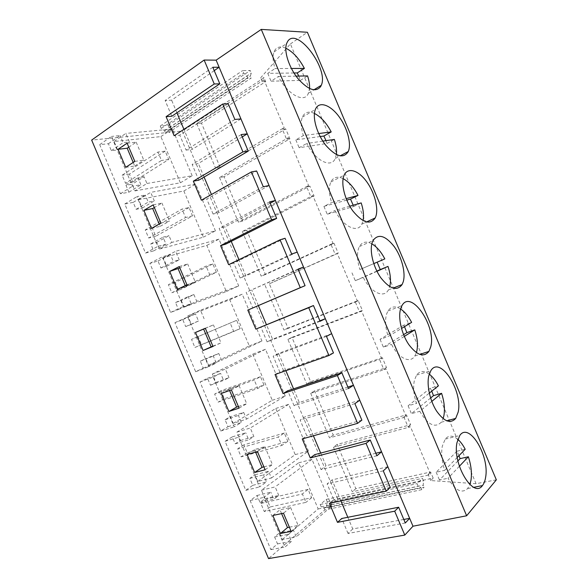 <?xml version="1.0" encoding="UTF-8"?>
<svg xmlns="http://www.w3.org/2000/svg" width="588" height="588" viewBox="0 0 588 588"><rect width="100%" height="100%" fill="white"/><g stroke="black" fill="none" stroke-linecap="round" stroke-linejoin="round"><path stroke-width="0.44" stroke-dasharray="2.94 2.21" d="M459.375 466.255L448.041 478.235C455.237 490.495 461.771 493.942 467.636 488.562L469.878 484.549M457.839 439.339C452.819 435.171 448.607 435.105 445.182 439.126L442.33 446.071C441.022 453.23 441.816 461.315 444.704 470.326L457.221 457.464M458.985 455.649L456.957 451.209L465.196 449.276M456.957 451.209L436.164 472.223L444.704 470.326M457.912 460.918L439.479 480.065L448.041 478.235M436.164 472.223L439.479 480.065M431.79 401.406L419.781 411.313C427.844 424.823 434.995 428.461 441.243 422.221L443.095 418.634M429.24 374.152C424.029 370.462 419.803 370.793 416.554 375.137L414.466 380.083C412.945 386.728 413.607 394.497 416.444 403.412L429.314 393.115M431.761 391.152L430.357 388.205L438.413 385.831M430.357 388.205L408.109 405.786L416.444 403.412M430.614 397.995L411.424 413.629L419.781 411.313M408.109 405.786L411.424 413.629M308.097 489.392L266.768 498.984L270.142 506.974L311.618 497.713L308.097 489.392L302.386 493.957L260.859 503.46L264.269 511.538L305.944 502.365L302.386 493.957M266.768 498.984L260.859 503.46M311.618 497.713L305.944 502.365M270.142 506.974L264.269 511.538M284.291 433.047L243.895 444.859L247.269 452.848L287.811 441.368L284.291 433.047L278.322 437.002L237.743 448.776L241.161 456.854L281.88 445.41L278.322 437.002M243.895 444.859L237.743 448.776M287.811 441.368L281.88 445.41M247.269 452.848L241.161 456.854M496.338 479.83L476.067 483.704L430.725 480.565L433.172 478.073L337.696 498.786L327.406 507.687L424.088 487.312L421.787 489.657L420.905 487.577L418.171 486.247L417.076 483.659L422.441 478.345L423.514 480.896L423.213 485.247L424.088 487.312M421.787 489.657L324.804 509.936L268.54 558.6M337.696 498.786L182.331 131.043L168.844 132.388L251.245 78.02L247.982 78.094L247.1 76.006L243.726 73.169L242.631 70.582L250.216 70.516L251.296 73.074L250.37 75.948L251.245 78.02M324.804 509.936L323.995 508.032L321.166 506.878L320.166 504.511L326.215 499.388L327.2 501.733L326.605 505.79L327.406 507.687M168.844 132.388L168.043 130.492L169.16 127.669L168.175 125.325L160.252 126.03L161.252 128.404L164.625 130.823L165.434 132.734L91.662 140.098M134.953 190.894L180.376 182.794L160.862 136.607L114.087 141.517L117.644 149.94L111.352 150.675L108.412 143.722L99.703 144.655L120.437 193.731L128.904 192.217L125.972 185.264L132.138 184.228L134.953 190.894L146.941 183.478L144.082 176.723L132.138 184.228M159.517 249.033L203.36 237.184L183.846 191.004L138.658 199.663L142.215 208.086L136.137 209.328L133.197 202.375L124.788 204.014L145.523 253.075L153.689 250.863L150.756 243.91L156.702 242.366L159.517 249.033L171.843 242.41L168.991 235.656L156.702 242.366M282.284 539.534L318.181 508.951L298.689 462.815L261.447 490.216L265.004 498.631L259.999 502.409L257.059 495.464L250.128 500.586L270.84 549.596L277.529 543.893L274.596 536.954L279.476 532.875L282.284 539.534L296.279 536.888L293.434 530.141L279.476 532.875M257.742 481.454L295.227 454.62L275.728 408.476L236.898 432.136L240.455 440.544L235.237 443.815L232.304 436.869L225.072 441.301L245.791 490.319L252.774 485.313L249.841 478.367L254.927 474.803L257.742 481.454L271.406 478.015L268.554 471.275L254.927 474.803M184.081 307.156L226.329 291.56L206.822 245.387L163.229 257.801L166.786 266.217L160.921 267.974L157.981 261.021L149.867 263.351L170.594 312.404L178.473 309.494L175.533 302.548L181.266 300.497L184.081 307.156L196.745 301.335L193.886 294.581L181.266 300.497M208.644 365.266L249.297 345.92L229.798 299.762L187.785 315.925L191.343 324.341L185.698 326.597L182.758 319.651L174.937 322.68L195.664 371.726L203.242 368.117L200.31 361.164L205.829 358.614L208.644 365.266L221.632 360.238L218.78 353.491L205.829 358.614M233.193 423.367L272.266 400.274L252.766 354.123L212.349 374.034L215.906 382.45L210.467 385.214L207.535 378.268L200.008 381.994L220.728 431.026L228.012 426.719L225.079 419.773L230.386 416.708L233.193 423.367L246.519 419.134L243.675 412.386L230.386 416.708M433.172 478.073L430.607 472.002L355.85 488.643L337.167 444.403L410.652 424.749L406.47 414.841L333.249 435.135L314.558 390.888L386.514 367.581L382.332 357.68L379.576 359.444L383.78 369.404L386.073 369.014L406.257 416.804L403.86 416.951L408.065 426.917L410.483 426.815L430.666 474.597L428.145 474.45L430.725 480.565M382.332 357.68L310.64 381.619L291.949 337.365L362.37 310.405L358.188 300.497L288.032 328.089L269.333 283.828L338.218 253.215L334.035 243.307L265.416 274.552L246.71 230.283L314.065 196.017L309.883 186.109L242.793 221L224.087 176.723L289.906 138.805L285.717 128.89L220.169 167.44L201.464 123.157L265.739 81.578L264.122 77.748L182.331 131.043M430.607 472.002L428.145 474.45M476.067 483.704L290.399 43.946L260.653 77.822L264.122 77.748M291.949 337.365L287.899 339.379L306.738 383.957L379.576 359.444M381.847 358.996L361.664 311.192L359.488 311.883L355.284 301.916L357.43 301.181L337.24 253.362L335.197 254.354L330.985 244.38L333.014 243.344L312.816 195.525L310.898 196.804L306.686 186.837L308.582 185.499L288.385 137.666L286.591 139.246L282.38 129.272L284.151 127.647L263.953 79.799L262.277 81.673L260.653 77.822M290.399 43.946L307.399 32.281M323.995 508.032L420.905 487.577M326.605 505.79L423.213 485.247M327.2 501.733L423.514 480.896M326.215 499.388L422.441 478.345M320.166 504.511L417.076 483.659M321.166 506.878L418.171 486.247M257.059 495.464L270.833 492.185L263.968 497.345L284.974 547.038L291.582 541.291L288.612 534.249L293.434 530.141M259.999 502.409L273.81 499.227L270.833 492.185M250.128 500.586L263.968 497.345M270.84 549.596L284.974 547.038M277.529 543.893L291.582 541.291M274.596 536.954L288.612 534.249M318.181 508.951L331.72 506.084L296.279 536.888M298.689 462.815L311.978 459.36L331.72 506.084M261.447 490.216L275.155 486.901L278.763 495.427L273.81 499.227M311.978 459.36L275.155 486.901M265.004 498.631L278.763 495.427M225.072 441.301L238.566 437.229L259.573 486.93L266.489 481.903L263.512 474.861L268.554 471.275M232.304 436.869L245.733 432.79L238.566 437.229M245.791 490.319L259.573 486.93M252.774 485.313L266.489 481.903M249.841 478.367L263.512 474.861M295.227 454.62L308.472 451.062L271.406 478.015M275.728 408.476L288.73 404.331L308.472 451.062M236.898 432.136L250.275 428.02L253.884 436.546L248.709 439.831L245.733 432.79M288.73 404.331L250.275 428.02M240.455 440.544L253.884 436.546M235.237 443.815L248.709 439.831M386.514 367.581L383.78 369.404M314.558 390.888L310.677 393.298L386.073 369.014M310.677 393.298L329.508 437.869L406.257 416.804M333.249 435.135L329.508 437.869M406.47 414.841L403.86 416.951M410.652 424.749L408.065 426.917M337.167 444.403L333.455 447.211L410.483 426.815M333.455 447.211L352.278 491.774L430.666 474.597M355.85 488.643L352.278 491.774M375.85 453.26L326.031 465.725L320.688 453.076M359.76 400.215L305.304 416.664L300.137 420.067L306.782 435.781L302.247 438.935M313.389 435.804L305.304 416.664M403.802 519.454L352.749 528.965L347.817 517.293M387.867 466.762L332.029 479.918L327.119 483.931L333.764 499.646L329.456 503.343M340.886 500.895L332.029 479.918M405.294 522.975L348.045 533.456L352.749 528.965M348.045 533.456L341.724 518.498M390.263 487.386L333.764 499.646M376.901 455.759L321.07 469.599L314.749 454.642M321.07 469.599L326.031 465.725M361.87 420.163L306.782 435.781M247.048 454.487L254.538 449.563L264.857 446.63L257.426 451.562M255.596 452.076L254.538 449.563M265.122 469.768L272.45 464.601L264.857 446.63M263.894 466.865L272.45 464.601M272.825 515.485L279.984 509.789L290.568 507.481L283.475 513.199M281.593 513.603L279.984 509.789M291.163 531.398L298.16 525.444L290.568 507.481M289.384 527.193L298.16 525.444M354.88 403.625L300.137 420.067M383.273 470.848L327.119 483.931M404.309 336.402L391.52 344.384C398.598 358.408 410.167 363.81 414.827 356.012L416.385 352.66M400.568 308.987C395.187 305.716 390.983 306.377 387.948 310.971L386.595 314.073C384.853 320.203 385.383 327.67 388.183 336.476L401.486 328.471M404.485 326.671L403.743 325.179L411.622 322.378M403.743 325.179L380.046 339.327L388.183 336.476M403.581 334.668L383.361 347.177L391.52 344.384M380.046 339.327L383.361 347.177M376.967 271.318L363.252 277.433C370.852 292.581 383.861 298.638 388.367 289.965L389.719 286.643M371.844 243.829C366.331 240.896 362.171 241.822 359.371 246.593L358.717 248.048C356.762 253.671 357.159 260.822 359.915 269.524L373.755 263.622M377.151 262.174L384.824 258.904M377.129 262.145L359.915 269.524M376.864 271.112L355.299 280.711L363.252 277.433M351.977 272.861L355.299 280.711M349.786 206.197L334.976 210.467C343.091 226.711 357.577 233.583 361.841 224.116L363.053 220.603M343.113 178.649C337.497 175.981 333.411 177.091 330.846 181.979L330.831 182.008C328.663 187.116 328.927 193.966 331.632 202.551L346.148 198.626M346.758 200.118L323.907 206.373L331.632 202.551M353.19 205.219L353.653 206.542L327.222 214.23L334.976 210.467M323.907 206.373L327.222 214.23M353.653 206.542L361.186 202.919M260.484 376.688L221.014 390.719L224.395 398.715L263.997 385.008L260.484 376.688L254.259 380.039L214.627 394.085L218.045 402.163L257.809 388.447L254.259 380.039M221.014 390.719L214.627 394.085M263.997 385.008L257.809 388.447M224.395 398.715L218.045 402.163M236.663 320.32L198.134 336.571L201.515 344.568L240.183 328.641L236.663 320.32L191.512 339.379L194.922 347.457L233.737 331.478L230.18 323.062M198.134 336.571L191.512 339.379M240.183 328.641L233.737 331.478M201.515 344.568L194.922 347.457M212.841 263.939L175.246 282.416L178.627 290.413L216.362 272.266L212.841 263.939L206.101 266.077L168.388 284.658L171.799 292.736L209.659 274.493L206.101 266.077M175.246 282.416L168.388 284.658M216.362 272.266L209.659 274.493M178.627 290.413L171.799 292.736M160.921 267.974L173.372 261.557L170.395 254.508L162.31 256.794L183.331 306.532L191.159 303.651L188.182 296.609L193.886 294.581M166.786 266.217L179.208 259.837L173.372 261.557M157.981 261.021L170.395 254.508M149.867 263.351L162.31 256.794M170.594 312.404L183.331 306.532M178.473 309.494L191.159 303.651M175.533 302.548L188.182 296.609M226.329 291.56L238.699 285.915L196.745 301.335M206.822 245.387L218.949 239.154L238.699 285.915M163.229 257.801L175.599 251.304L179.208 259.837M218.949 239.154L175.599 251.304M185.698 326.597L198.487 320.989L195.51 313.948L187.734 316.954L208.747 366.677L216.274 363.083L213.297 356.041L218.78 353.491M191.343 324.341L198.487 320.989M182.758 319.651L195.51 313.948M174.937 322.68L187.734 316.954M195.664 371.726L208.747 366.677M203.242 368.117L216.274 363.083M200.31 361.164L213.297 356.041M249.297 345.92L261.961 340.974L221.632 360.238M229.798 299.762L242.212 294.221L261.961 340.974M187.785 315.925L200.501 310.221L204.102 318.755M242.212 294.221L200.501 310.221M210.467 385.214L223.602 380.414L220.625 373.373L213.15 377.099L234.164 426.815L241.381 422.5L238.412 415.459L243.675 412.386M215.906 382.45L228.997 377.658L223.602 380.414M207.535 378.268L220.625 373.373M200.008 381.994L213.15 377.099M220.728 431.026L234.164 426.815M228.012 426.719L241.381 422.5M225.079 419.773L238.412 415.459M272.266 400.274L285.224 396.025L246.519 419.134M252.766 354.123L265.475 349.279L285.224 396.025M212.349 374.034L225.388 369.124L228.997 377.658M265.475 349.279L225.388 369.124M338.218 253.215L335.197 254.354M334.035 243.307L330.985 244.38M269.333 283.828L337.24 253.362M265.122 285.445L283.953 330.037L357.43 301.181M288.032 328.089L283.953 330.037M358.188 300.497L355.284 301.916M362.37 310.405L359.488 311.883M287.899 339.379L361.664 311.192M310.64 381.619L306.738 383.957M309.883 186.109L306.686 186.837M314.065 196.017L310.898 196.804M246.71 230.283L242.329 231.503L312.816 195.525M242.329 231.503L261.175 276.103L333.014 243.344M265.416 274.552L261.175 276.103M297.219 252.127L245.843 275.912L238.978 259.661M270.223 203.183L225.101 226.821L219.155 228.379L225.799 244.108M231.246 241.359L225.101 226.821M319.909 320.82L272.575 339.202L266.408 324.598M298.212 269.444L246.159 292.295L252.803 308.016M258.389 305.628L251.84 290.119M347.883 387.044L299.307 402.471L293.552 388.844M331.647 333.653L278.572 353.403L273.155 356.188L279.792 371.903L275.03 374.519M285.878 370.69L278.572 353.403M348.508 388.536L294.088 405.735L299.307 402.471M294.088 405.735L287.76 390.77M320.107 321.291L267.099 341.849L260.771 326.884M267.099 341.849L272.575 339.202M285.048 238.272L233.774 262.983L228.622 264.666M291.699 254.031L240.102 277.948L233.774 262.983M240.102 277.948L245.843 275.912M333.469 352.932L279.792 371.903M205.315 328.244L213.415 324.885L205.352 328.332M213.01 346.457L221.007 342.863L213.415 324.885M212.885 346.156L221.007 342.863M177.304 289.436L185.668 286.606L185.249 285.599M179.252 266.57L187.682 263.997L179.84 267.952M186.947 284.783L195.282 281.975L187.682 263.997M185.668 286.606L195.282 281.975M221.264 393.475L229.077 389.33L239.14 385.765L231.378 389.91M229.592 390.542L229.077 389.33M239.066 408.116L246.732 403.735L239.14 385.765M238.39 406.514L246.732 403.735M269.664 201.853L219.155 228.379M298.079 269.128L246.159 292.295M326.48 336.38L273.155 356.188M322.812 141.113L306.693 143.479C315.264 160.7 331.176 168.594 335.197 158.584L336.351 154.563M314.426 113.44C309.244 111.139 305.422 111.977 302.945 115.954L302.372 117.122C300.593 121.753 300.916 127.905 303.349 135.571L318.681 133.557M320.144 136.541L295.823 139.87L303.349 135.571M325.987 140.65L327.031 143.472L299.138 147.728L306.693 143.479M295.823 139.87L299.138 147.728M327.031 143.472L334.374 139.422M296.087 76.131L278.403 76.477C287.04 93.859 303.584 103.245 308.016 94.212L309.56 88.531M285.805 48.194C281.035 46.136 277.448 46.695 275.044 49.877L273.949 52.023C272.509 56.213 272.876 61.725 275.059 68.568L291.383 68.473M293.971 72.993L267.738 73.353L275.059 68.568M298.733 76.08L300.394 80.394L271.053 81.21L278.403 76.477M267.738 73.353L271.053 81.21M300.394 80.394L307.561 75.903M189.013 207.549L152.358 228.247L155.732 236.244L192.533 215.869L189.013 207.549L182.015 209.078L145.258 229.93L148.676 238.015L185.573 217.494L182.015 209.078M152.358 228.247L145.258 229.93M192.533 215.869L185.573 217.494M155.732 236.244L148.676 238.015M165.184 151.138L129.456 174.07L132.837 182.067L168.705 159.466L165.184 151.138L157.929 152.064L122.12 175.195L125.538 183.272L161.487 160.48L157.929 152.064M129.456 174.07L122.12 175.195M168.705 159.466L161.487 160.48M132.837 182.067L125.538 183.272M165.434 132.734L247.982 78.094M164.625 130.823L247.1 76.006M161.252 128.404L243.726 73.169M160.252 126.03L242.631 70.582M168.175 125.325L250.216 70.516M169.16 127.669L251.296 73.074M168.043 130.492L250.37 75.948M133.197 202.375L145.273 195.054L136.886 196.62L157.907 246.372L166.044 244.211L163.067 237.162L168.991 235.656M136.137 209.328L148.249 202.103L145.273 195.054M124.788 204.014L136.886 196.62M145.523 253.075L157.907 246.372M153.689 250.863L166.044 244.211M150.756 243.91L163.067 237.162M203.36 237.184L215.436 230.849L171.843 242.41M183.846 191.004L195.672 184.073L215.436 230.849M138.658 199.663L150.697 192.372L154.306 200.905L148.249 202.103M195.672 184.073L150.697 192.372M142.215 208.086L154.306 200.905M99.703 144.655L111.448 136.438L132.476 186.198L140.914 184.757L137.937 177.708L144.082 176.723M108.412 143.722L120.143 135.593L111.448 136.438M120.437 193.731L132.476 186.198M128.904 192.217L140.914 184.757M125.972 185.264L137.937 177.708M180.376 182.794L192.166 175.761L146.941 183.478M160.862 136.607L172.402 128.985L192.166 175.761M114.087 141.517L125.788 133.425L129.397 141.965L123.12 142.641L120.143 135.593M172.402 128.985L125.788 133.425M117.644 149.94L129.397 141.965M111.352 150.675L123.12 142.641M265.739 81.578L262.277 81.673M201.464 123.157L196.745 123.583L263.953 79.799M196.745 123.583L215.59 168.197L284.151 127.647M220.169 167.44L215.59 168.197M285.717 128.89L282.38 129.272M289.906 138.805L286.591 139.246M224.087 176.723L219.537 177.547L288.385 137.666M219.537 177.547L238.383 222.154L308.582 185.499M242.793 221L238.383 222.154M240.955 118.916L192.349 149.293L183.919 129.345M214.238 70.626L171.6 100.181L165.14 100.511L171.784 116.248M176.922 112.778L171.6 100.181M269.091 185.529L219.096 212.613L211.452 194.51M242.234 136.916L198.354 163.508L192.151 164.456L198.795 180.185M204.087 177.076L198.354 163.508M263.284 186.749L213.099 214.039L219.096 212.613M213.099 214.039L206.77 199.06L256.625 170.99M201.383 200.199L206.77 199.06M228.203 103.694L179.759 135.13L174.144 135.725M234.862 119.46L186.087 150.109L179.759 135.13M186.087 150.109L192.349 149.293M125.7 167.33L134.718 166.036L133.197 162.435M127.104 143.163L136.203 142.171L128.794 147.162M134.806 161.384L143.803 160.164L136.203 142.171M134.718 166.036L143.803 160.164M151.498 228.387L160.201 226.329L159.223 224.028M153.181 204.874L161.943 203.088L154.321 207.564M160.877 223.087L169.542 221.073L161.943 203.088M160.201 226.329L169.542 221.073M212.812 67.252L165.14 100.511M241.242 134.564L192.151 164.456M416.561 375.137L430.82 370.727M441.243 422.221L446.637 420.81M445.182 439.133L459.757 435.524M467.636 488.562L473.81 487.32M359.371 246.593L373.005 240.566M388.367 289.965L392.99 288.149M330.846 181.979L344.156 175.143M361.841 224.116L366.486 221.977M387.948 310.971L401.898 305.76M414.827 356.012L419.7 354.424M308.59 93.044L313.83 89.846M273.949 52.023L286.606 43.534M335.248 158.473L340.114 155.879M302.372 117.122L315.359 109.464"/><path stroke-width="0.88" d="M469.878 484.549L470.988 480.212C472.017 473.046 471.142 465.233 468.357 456.766L459.375 466.255M457.221 457.464L465.196 449.276C462.991 445.028 460.536 441.713 457.839 439.339M458.985 455.649L460.095 458.647L457.912 460.918M460.095 458.647L468.357 456.766M443.095 418.634L443.844 415.922C445.079 409.233 444.322 401.7 441.573 393.328L431.79 401.406M429.314 393.115L438.413 385.831C435.708 380.634 432.65 376.739 429.24 374.152M431.761 391.152L433.496 395.643L430.614 397.995M433.496 395.643L441.573 393.328M166.095 116.681L214.252 83.981L204.139 60.05L91.662 140.098L268.54 558.6L404.787 535.087L412.982 526.216L466.637 515.779L496.338 479.83L307.399 32.281L261.263 29.4L216.134 60.152L219.126 67.238L212.812 67.252L219.809 83.819L171.784 116.248L166.095 116.681L174.144 135.725L222.72 104.032L228.203 103.694L234.862 119.46L240.955 118.916L219.126 67.238L214.238 70.626M466.637 515.779L261.263 29.4M315.91 108.288L315.359 109.464C312.074 117.335 316.954 134.233 325.818 145.324C336.057 156.768 343.517 158.87 348.214 151.638L348.265 151.528C351.69 143.928 347.383 127.912 339.019 116.637C330.706 105.259 319.872 101.033 315.91 108.288M320.71 86.487L321.269 85.319C329.074 69.127 297.072 26.335 287.664 41.395L286.606 43.534C283.747 51.274 288.973 67.539 297.932 78.564C308.222 90.008 315.815 92.647 320.71 86.487M344.149 175.165C340.526 182.941 344.649 199.92 353.05 211.217C362.818 222.896 370.205 225.138 375.21 217.95L375.717 216.774C378.863 208.417 374.483 192.07 366.302 181.185C358.173 170.189 347.78 167.021 344.156 175.143L344.149 175.165M428.814 375.703C426.565 384.986 429.924 400.641 436.509 410.953C444.087 421.611 450.481 424.102 455.685 418.428L458.17 412.085C463.116 390.917 439.934 355.203 430.82 370.727L428.814 375.703M457.023 442.514C452.15 463.616 473.362 499.08 482.439 485.57C484.027 483.593 485.1 480.793 485.644 477.162C489.635 455.48 468.937 421.647 459.757 435.524L457.023 442.514M372.373 242.028C369.227 250.385 373.101 266.937 380.877 277.852C389.903 289.12 396.966 291.361 402.082 284.585L403.206 281.895C405.911 272.986 401.78 257.022 394.18 246.534C385.28 235.421 378.224 233.436 373.005 240.566L372.373 242.028M400.597 308.876C397.914 317.733 401.523 333.844 408.697 344.428C416.98 355.358 423.72 357.688 428.909 351.418L430.695 347.001C436.656 326.502 410.806 288.701 401.898 305.76L400.597 308.876M412.982 526.216L240.955 118.916M404.787 535.087L394.695 511.192L398.642 507.231L341.724 518.498L337.49 522.357L329.456 503.343L386.235 491.171L366.052 443.374L310.28 457.956L302.247 438.935L357.592 423.345L337.402 375.541L283.071 393.541L275.03 374.519L328.935 355.512L308.737 307.693L255.846 329.111L247.805 310.082L305.069 285.68L298.079 269.128L303.533 267.07L298.212 269.444M398.642 507.231L405.294 522.975L409.66 518.359L403.802 519.454M394.695 511.192L337.49 522.357M222.72 104.032L242.932 151.888L193.342 181.163L201.383 200.199L251.399 171.939L271.612 219.78L220.581 245.63L228.622 264.666L280.072 239.823L300.277 287.657L247.805 310.082M143.884 210.364L151.498 228.387L160.877 223.087L153.181 204.874L143.884 210.364L152.674 208.527L154.321 207.564M203.095 350.47L195.481 332.455L205.315 328.244L213.01 346.457L203.095 350.47L211.136 346.869L203.617 329.074L205.352 328.332M228.879 411.49L239.066 408.116L231.378 389.91L221.264 393.475L228.879 411.49L236.596 407.116L229.592 390.542M169.682 271.413L177.304 289.436L186.947 284.783L179.252 266.57L169.682 271.413L179.84 267.952M247.048 454.487L257.426 451.562L265.122 469.768L254.663 472.502L247.048 454.487M272.825 515.485L283.475 513.199L291.163 531.398L280.439 533.492L272.825 515.485M125.7 167.33L118.078 149.293L127.104 143.163L134.806 161.384L125.7 167.33M357.592 423.345L361.87 420.163L354.88 403.625L359.76 400.215M337.402 375.541L341.856 372.785L348.508 388.536L353.454 385.28L347.883 387.044M366.052 443.374L370.256 440.015L376.901 455.759L381.561 451.827L375.85 453.26M320.688 453.076L313.389 435.804M386.235 491.171L390.263 487.386L383.273 470.848L387.867 466.762M347.817 517.293L340.886 500.895M370.256 440.015L314.749 454.642L310.28 457.956M254.663 472.502L262.05 467.35L255.596 452.076M262.05 467.35L263.894 466.865M280.439 533.492L287.503 527.568L281.593 513.603M287.503 527.568L289.384 527.193M416.385 352.66L416.694 351.609C418.127 345.399 417.495 338.159 414.783 329.875L404.309 336.402M401.486 328.471L411.622 322.378C408.403 316.212 404.72 311.743 400.568 308.987M404.485 326.671L406.889 332.624L403.581 334.668M406.889 332.624L414.783 329.875M389.719 286.643C391.123 280.983 390.55 274.236 387.984 266.401L376.967 271.318M373.755 263.622L384.824 258.904C381.083 251.767 376.754 246.739 371.844 243.829M377.151 262.174L380.274 269.591L376.864 271.112M380.274 269.591L387.984 266.401M363.053 220.603C364.038 215.598 363.413 209.703 361.186 202.919L349.786 206.197M353.19 205.219L350.507 199.089L358.019 195.422C353.755 187.315 348.787 181.729 343.113 178.649M358.019 195.422L346.148 198.626M350.507 199.089L346.758 200.118M251.399 171.939L256.625 170.99L263.284 186.749L269.091 185.529M271.612 219.78L276.654 218.405L269.664 201.853L275.404 200.479L270.223 203.183M238.978 259.661L231.246 241.359M300.277 287.657L305.069 285.68M280.072 239.823L285.048 238.272L291.699 254.031L297.219 252.127M308.737 307.693L313.455 305.539L320.107 321.291L325.34 318.711L319.909 320.82M266.408 324.598L258.389 305.628M328.935 355.512L333.469 352.932L326.48 336.38L331.647 333.653M293.552 388.844L285.878 370.69M341.856 372.785L287.76 390.77L283.071 393.541M313.455 305.539L255.846 329.111M220.581 245.63L225.799 244.108L276.654 218.405M195.481 332.455L203.617 329.074M211.136 346.869L212.885 346.156M185.249 285.599L178.149 268.804M236.596 407.116L238.39 406.514M336.351 154.563C336.931 150.205 336.27 145.155 334.374 139.422L322.812 141.113M325.987 140.65L323.885 136.026L331.213 131.918C326.428 122.885 320.835 116.725 314.426 113.44M331.213 131.918L318.681 133.557M323.885 136.026L320.144 136.541M309.56 88.531C309.788 84.826 309.119 80.615 307.561 75.903L296.087 76.131M298.733 76.08L297.249 72.941L304.393 68.406C299.123 58.491 292.934 51.759 285.805 48.194M304.393 68.406L291.383 68.473M297.249 72.941L293.971 72.993M204.139 60.05L216.134 60.152M214.252 83.981L219.809 83.819M183.919 129.345L176.922 112.778M242.932 151.888L248.232 151.123L241.242 134.564L247.269 133.866L242.234 136.916M211.452 194.51L204.087 177.076M193.342 181.163L198.795 180.185L248.232 151.123M118.078 149.293L127.199 148.235L128.794 147.162M133.197 162.435L127.199 148.235M159.223 224.028L152.674 208.527M446.637 420.81L455.685 418.428M473.81 487.32L482.439 485.57M392.99 288.149L402.082 284.585M366.486 221.977L375.21 217.95M419.7 354.424L428.909 351.418M313.83 89.846L321.269 85.319M340.114 155.879L348.265 151.528"/></g></svg>
